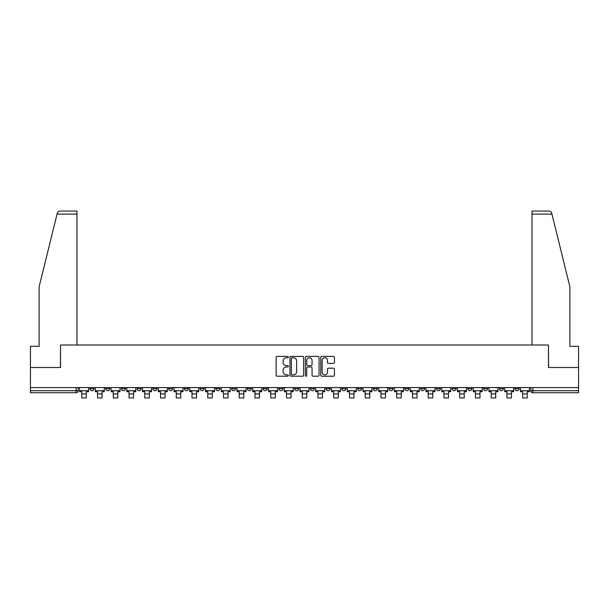 <?xml version="1.0" encoding="UTF-8"?>
<svg xmlns="http://www.w3.org/2000/svg" width="609" height="609" viewBox="0 0 609 609"><rect width="100%" height="100%" fill="white"/><g stroke="black" fill="none" stroke-linecap="round" stroke-linejoin="round"><path stroke-width="0.91" d="M288.354 357.087A0.693 0.693 0 0 0 287.654 356.394L277.133 356.394A0.99 0.99 0 0 0 276.136 357.384L276.136 375.22A0.99 0.99 0 0 0 277.133 376.21L287.654 376.21A0.693 0.693 0 0 0 288.354 375.517A0.693 0.693 0 0 0 287.654 374.824L286.291 374.824A3.167 3.167 0 0 1 283.124 371.65L283.124 370.165A3.167 3.167 0 0 1 286.291 366.991L287.654 366.991A0.693 0.693 0 0 0 288.354 366.298A0.693 0.693 0 0 0 287.654 365.606L286.291 365.606A3.167 3.167 0 0 1 283.124 362.439L283.124 360.947A3.167 3.167 0 0 1 286.291 357.78L287.654 357.78A0.693 0.693 0 0 0 288.354 357.087M515.062 387.598L515.062 388.709L519.096 388.709A2.017 2.017 0 0 1 517.079 390.727A2.017 2.017 0 0 1 515.062 388.709L515.062 387.598M499.311 387.598L499.311 388.709L503.354 388.709A2.017 2.017 0 0 1 501.329 390.727A2.017 2.017 0 0 1 499.311 388.709L499.311 387.598M404.833 387.598L404.833 388.709L408.867 388.709A2.017 2.017 0 0 1 406.85 390.727A2.017 2.017 0 0 1 404.833 388.709L404.833 387.598M389.09 387.598L389.09 388.709L393.125 388.709A2.017 2.017 0 0 1 391.107 390.727A2.017 2.017 0 0 1 389.09 388.709L389.09 387.598M373.34 387.598L373.34 388.709L377.374 388.709A2.017 2.017 0 0 1 375.357 390.727A2.017 2.017 0 0 1 373.34 388.709L373.34 387.598M341.847 387.598L341.847 388.709L345.882 388.709A2.017 2.017 0 0 1 343.864 390.727A2.017 2.017 0 0 1 341.847 388.709L341.847 387.598M310.354 388.709L310.354 387.598L310.354 388.709A2.017 2.017 0 0 0 312.371 390.727A2.017 2.017 0 0 1 310.354 388.709L314.389 388.709A2.017 2.017 0 0 1 312.371 390.727A2.017 2.017 0 0 0 314.389 388.709L314.389 387.598L314.389 388.709M294.611 388.709L294.611 387.598L294.611 388.709A2.017 2.017 0 0 0 296.629 390.727A2.017 2.017 0 0 1 294.611 388.709L298.646 388.709A2.017 2.017 0 0 1 296.629 390.727M278.861 388.709L278.861 387.598L278.861 388.709A2.017 2.017 0 0 0 280.878 390.727A2.017 2.017 0 0 1 278.861 388.709L282.896 388.709A2.017 2.017 0 0 1 280.878 390.727A2.017 2.017 0 0 0 282.896 388.709L282.896 387.598L282.896 388.709M263.118 387.598L263.118 388.709L267.153 388.709A2.017 2.017 0 0 1 265.136 390.727A2.017 2.017 0 0 1 263.118 388.709L263.118 387.598M247.368 387.598L247.368 388.709L251.403 388.709A2.017 2.017 0 0 1 249.386 390.727A2.017 2.017 0 0 1 247.368 388.709L247.368 387.598M231.626 387.598L231.626 388.709L235.66 388.709A2.017 2.017 0 0 1 233.643 390.727A2.017 2.017 0 0 1 231.626 388.709L231.626 387.598M215.875 388.709L215.875 387.598L215.875 388.709A2.017 2.017 0 0 0 217.893 390.727A2.017 2.017 0 0 1 215.875 388.709L219.91 388.709A2.017 2.017 0 0 1 217.893 390.727M184.382 388.709L184.382 387.598L184.382 388.709A2.017 2.017 0 0 0 186.4 390.727A2.017 2.017 0 0 1 184.382 388.709L188.417 388.709A2.017 2.017 0 0 1 186.4 390.727A2.017 2.017 0 0 0 188.417 388.709L188.417 387.598L188.417 388.709M168.632 388.709L168.632 387.598L168.632 388.709A2.017 2.017 0 0 0 170.657 390.727A2.017 2.017 0 0 1 168.632 388.709L172.674 388.709A2.017 2.017 0 0 1 170.657 390.727A2.017 2.017 0 0 0 172.674 388.709L172.674 387.598L172.674 388.709M152.889 388.709L152.889 387.598L152.889 388.709A2.017 2.017 0 0 0 154.907 390.727A2.017 2.017 0 0 1 152.889 388.709L156.924 388.709A2.017 2.017 0 0 1 154.907 390.727A2.017 2.017 0 0 0 156.924 388.709L156.924 387.598L156.924 388.709M137.139 388.709L137.139 387.598L137.139 388.709A2.017 2.017 0 0 0 139.164 390.727A2.017 2.017 0 0 1 137.139 388.709L141.181 388.709A2.017 2.017 0 0 1 139.164 390.727M121.397 388.709L121.397 387.598L121.397 388.709A2.017 2.017 0 0 0 123.414 390.727A2.017 2.017 0 0 1 121.397 388.709L125.431 388.709A2.017 2.017 0 0 1 123.414 390.727A2.017 2.017 0 0 0 125.431 388.709L125.431 387.598L125.431 388.709M105.646 388.709L105.646 387.598L105.646 388.709A2.017 2.017 0 0 0 107.671 390.727A2.017 2.017 0 0 1 105.646 388.709L109.689 388.709A2.017 2.017 0 0 1 107.671 390.727A2.017 2.017 0 0 0 109.689 388.709L109.689 387.598L109.689 388.709M333.458 363.375A0.99 0.99 0 0 0 334.448 362.385L334.448 357.384A0.99 0.99 0 0 0 333.458 356.394L321.765 356.394A0.99 0.99 0 0 0 320.776 357.384L320.776 375.22A0.99 0.99 0 0 0 321.765 376.21L333.458 376.21A0.99 0.99 0 0 0 334.448 375.22L334.448 369.176A0.99 0.99 0 0 0 333.458 368.186L328.449 368.186A0.99 0.99 0 0 0 327.459 369.176L327.459 372.168A2.649 2.649 0 0 1 324.81 374.824A2.649 2.649 0 0 1 322.161 372.168L322.161 360.429A2.649 2.649 0 0 1 324.81 357.78A2.649 2.649 0 0 1 327.459 360.429L327.459 362.385A0.99 0.99 0 0 0 328.449 363.375L333.458 363.375M57.056 214.086L57.238 213.356C57.695 211.924 58.677 211.156 60.177 211.057L76.985 211.057L76.985 214.086L57.056 214.086L39.128 286.763L39.128 346.315L30.45 346.315L30.45 367.509L60.527 367.509L60.527 344.998L548.473 344.998L548.473 367.509L578.55 367.509L578.55 387.598L30.45 387.598L30.45 390.727L78.196 390.727L78.196 387.598M30.45 367.509L30.45 387.598M303.632 357.384A0.99 0.99 0 0 0 302.643 356.394L290.95 356.394A0.99 0.99 0 0 0 289.96 357.384L289.96 375.22A0.99 0.99 0 0 0 290.95 376.21L302.643 376.21A0.99 0.99 0 0 0 303.632 375.22L303.632 357.384M306.357 356.394L318.05 356.394A0.99 0.99 0 0 1 319.04 357.384L319.04 375.22A0.99 0.99 0 0 1 318.05 376.21L313.049 376.21A0.99 0.99 0 0 1 312.052 375.22L312.052 367.981A0.99 0.99 0 0 0 311.062 366.991L307.743 366.991A0.99 0.99 0 0 0 306.753 367.981L306.753 375.517A0.693 0.693 0 0 1 306.061 376.21A0.693 0.693 0 0 1 305.368 375.517L305.368 357.384A0.99 0.99 0 0 1 306.357 356.394M530.804 387.598L530.804 390.727L578.55 390.727L578.55 392.744L532.822 392.744A2.017 2.017 0 0 1 530.804 390.727L530.804 387.598M578.55 387.598L578.55 390.727M78.196 390.727A2.017 2.017 0 0 1 76.178 392.744L30.45 392.744L30.45 390.727M519.096 387.598L519.096 388.709M503.354 387.598L503.354 388.709L503.354 387.598M487.603 387.598L487.603 388.709A2.017 2.017 0 0 1 485.586 390.727A2.017 2.017 0 0 1 483.569 388.709L487.603 388.709M483.569 387.598L483.569 388.709M471.861 387.598L471.861 388.709A2.017 2.017 0 0 1 469.836 390.727A2.017 2.017 0 0 1 467.819 388.709L471.861 388.709M467.819 387.598L467.819 388.709M456.111 387.598L456.111 388.709A2.017 2.017 0 0 1 454.093 390.727A2.017 2.017 0 0 1 452.076 388.709L456.111 388.709M452.076 387.598L452.076 388.709M440.368 387.598L440.368 388.709A2.017 2.017 0 0 1 438.343 390.727A2.017 2.017 0 0 1 436.326 388.709L440.368 388.709M436.326 387.598L436.326 388.709M424.618 387.598L424.618 388.709A2.017 2.017 0 0 1 422.6 390.727A2.017 2.017 0 0 1 420.583 388.709L424.618 388.709M420.583 387.598L420.583 388.709M408.867 387.598L408.867 388.709A2.017 2.017 0 0 1 406.85 390.727M393.125 387.598L393.125 388.709M377.374 388.709L377.374 387.598L377.374 388.709A2.017 2.017 0 0 1 375.357 390.727M361.632 387.598L361.632 388.709A2.017 2.017 0 0 1 359.614 390.727A2.017 2.017 0 0 1 357.597 388.709A2.017 2.017 0 0 0 359.614 390.727A2.017 2.017 0 0 0 361.632 388.709L357.597 388.709L357.597 387.598M345.882 388.709L345.882 387.598L345.882 388.709A2.017 2.017 0 0 1 343.864 390.727M330.139 387.598L330.139 388.709A2.017 2.017 0 0 1 328.122 390.727A2.017 2.017 0 0 1 326.104 388.709A2.017 2.017 0 0 0 328.122 390.727M326.104 387.598L326.104 388.709L330.139 388.709M298.646 387.598L298.646 388.709L298.646 387.598M267.153 388.709L267.153 387.598L267.153 388.709A2.017 2.017 0 0 1 265.136 390.727M251.403 388.709L251.403 387.598L251.403 388.709A2.017 2.017 0 0 1 249.386 390.727M235.66 388.709L235.66 387.598L235.66 388.709A2.017 2.017 0 0 1 233.643 390.727M219.91 387.598L219.91 388.709L219.91 387.598M204.167 388.709L204.167 387.598L204.167 388.709A2.017 2.017 0 0 1 202.15 390.727A2.017 2.017 0 0 1 200.133 388.709L204.167 388.709A2.017 2.017 0 0 1 202.15 390.727M200.133 387.598L200.133 388.709M141.181 387.598L141.181 388.709L141.181 387.598M93.938 387.598L93.938 388.709A2.017 2.017 0 0 1 91.921 390.727A2.017 2.017 0 0 1 89.904 388.709A2.017 2.017 0 0 0 91.921 390.727A2.017 2.017 0 0 0 93.938 388.709L93.938 387.598M89.904 387.598L89.904 388.709L93.938 388.709M292.038 357.78A0.693 0.693 0 0 0 291.346 358.473L291.346 374.124A0.693 0.693 0 0 0 292.038 374.824L293.477 374.824A3.167 3.167 0 0 0 296.652 371.65L296.652 360.947A3.167 3.167 0 0 0 293.477 357.78L292.038 357.78M312.052 360.482A2.649 2.649 0 0 0 309.402 357.826A2.649 2.649 0 0 0 306.753 360.482L306.753 364.616A0.99 0.99 0 0 0 307.743 365.606L311.062 365.606A0.99 0.99 0 0 0 312.052 364.616L312.052 360.482M79.558 390.727L88.541 390.727L88.541 391.739L86.318 391.739L86.318 397.943L81.781 397.943L81.781 391.739L79.558 391.739L79.558 387.598M88.541 390.727L88.541 387.598M76.985 344.998L76.985 214.086M60.428 367.509L60.527 344.998M578.55 367.509L578.55 346.315L569.872 346.315L569.872 286.763L551.762 213.356C551.305 211.924 550.323 211.156 548.823 211.057L532.015 211.057L532.015 344.998M548.572 367.509L548.473 344.998M95.301 390.727L104.284 390.727L104.284 391.739L102.068 391.739L102.068 397.943L97.524 397.943L97.524 391.739L95.301 391.739L95.301 387.598M104.284 390.727L104.284 387.598M111.051 390.727L120.034 390.727L120.034 391.739L117.811 391.739L117.811 397.943L113.274 397.943L113.274 391.739L111.051 391.739L111.051 387.598M120.034 390.727L120.034 387.598M126.794 390.727L135.777 390.727L135.777 391.739L133.561 391.739L133.561 397.943L129.017 397.943L129.017 391.739L126.794 391.739L126.794 387.598M135.777 390.727L135.777 387.598M142.544 390.727L151.527 390.727L151.527 391.739L149.304 391.739L149.304 397.943L144.767 397.943L144.767 391.739L142.544 391.739L142.544 387.598M151.527 390.727L151.527 387.598M158.287 390.727L167.269 390.727L167.269 391.739L165.054 391.739L165.054 397.943L160.51 397.943L160.51 391.739L158.287 391.739L158.287 387.598M167.269 390.727L167.269 387.598M174.037 390.727L183.02 390.727L183.02 391.739L180.797 391.739L180.797 397.943L176.26 397.943L176.26 391.739L174.037 391.739L174.037 387.598M183.02 390.727L183.02 387.598M189.78 390.727L198.762 390.727L198.762 391.739L196.547 391.739L196.547 397.943L192.002 397.943L192.002 391.739L189.78 391.739L189.78 387.598M198.762 390.727L198.762 387.598M205.53 390.727L214.513 390.727L214.513 391.739L212.29 391.739L212.29 397.943L207.753 397.943L207.753 391.739L205.53 391.739L205.53 387.598M214.513 390.727L214.513 387.598M221.273 390.727L230.263 390.727L230.263 391.739L228.04 391.739L228.04 397.943L223.495 397.943L223.495 391.739L221.273 391.739L221.273 387.598M230.263 390.727L230.263 387.598M237.023 390.727L246.006 390.727L246.006 391.739L243.783 391.739L243.783 397.943L239.246 397.943L239.246 391.739L237.023 391.739L237.023 387.598M246.006 390.727L246.006 387.598M252.765 390.727L261.756 390.727L261.756 391.739L259.533 391.739L259.533 397.943L254.988 397.943L254.988 391.739L252.765 391.739L252.765 387.598M261.756 390.727L261.756 387.598M268.516 390.727L277.498 390.727L277.498 391.739L275.276 391.739L275.276 397.943L270.739 397.943L270.739 391.739L268.516 391.739L268.516 387.598M277.498 390.727L277.498 387.598M284.258 390.727L293.249 390.727L293.249 391.739L291.026 391.739L291.026 397.943L286.481 397.943L286.481 391.739L284.258 391.739L284.258 387.598M293.249 390.727L293.249 387.598M300.009 390.727L308.991 390.727L308.991 391.739L306.769 391.739L306.769 397.943L302.231 397.943L302.231 391.739L300.009 391.739L300.009 387.598M308.991 390.727L308.991 387.598M315.751 390.727L324.742 390.727L324.742 391.739L322.519 391.739L322.519 397.943L317.974 397.943L317.974 391.739L315.751 391.739L315.751 387.598M324.742 390.727L324.742 387.598M331.502 390.727L340.484 390.727L340.484 391.739L338.261 391.739L338.261 397.943L333.724 397.943L333.724 391.739L331.502 391.739L331.502 387.598M340.484 390.727L340.484 387.598M347.244 390.727L356.235 390.727L356.235 391.739L354.012 391.739L354.012 397.943L349.467 397.943L349.467 391.739L347.244 391.739L347.244 387.598M356.235 390.727L356.235 387.598M362.994 390.727L371.977 390.727L371.977 391.739L369.754 391.739L369.754 397.943L365.217 397.943L365.217 391.739L362.994 391.739L362.994 387.598M371.977 390.727L371.977 387.598M378.737 390.727L387.727 390.727L387.727 391.739L385.505 391.739L385.505 397.943L380.96 397.943L380.96 391.739L378.737 391.739L378.737 387.598M387.727 390.727L387.727 387.598M394.487 390.727L403.47 390.727L403.47 391.739L401.247 391.739L401.247 397.943L396.71 397.943L396.71 391.739L394.487 391.739L394.487 387.598M403.47 390.727L403.47 387.598M410.238 390.727L419.22 390.727L419.22 391.739L416.998 391.739L416.998 397.943L412.453 397.943L412.453 391.739L410.238 391.739L410.238 387.598M419.22 390.727L419.22 387.598M425.98 390.727L434.963 390.727L434.963 391.739L432.74 391.739L432.74 397.943L428.203 397.943L428.203 391.739L425.98 391.739L425.98 387.598M434.963 390.727L434.963 387.598M441.731 390.727L450.713 390.727L450.713 391.739L448.49 391.739L448.49 397.943L443.946 397.943L443.946 391.739L441.731 391.739L441.731 387.598M450.713 390.727L450.713 387.598M457.473 390.727L466.456 390.727L466.456 391.739L464.233 391.739L464.233 397.943L459.696 397.943L459.696 391.739L457.473 391.739L457.473 387.598M466.456 390.727L466.456 387.598M473.223 390.727L482.206 390.727L482.206 391.739L479.983 391.739L479.983 397.943L475.439 397.943L475.439 391.739L473.223 391.739L473.223 387.598M482.206 390.727L482.206 387.598M488.966 390.727L497.949 390.727L497.949 391.739L495.726 391.739L495.726 397.943L491.189 397.943L491.189 391.739L488.966 391.739L488.966 387.598M497.949 390.727L497.949 387.598M504.716 390.727L513.699 390.727L513.699 391.739L511.476 391.739L511.476 397.943L506.932 397.943L506.932 391.739L504.716 391.739L504.716 387.598M513.699 390.727L513.699 387.598M520.459 390.727L529.442 390.727L529.442 391.739L527.219 391.739L527.219 397.943L522.682 397.943L522.682 391.739L520.459 391.739L520.459 387.598M529.442 390.727L529.442 387.598M76.178 387.598L76.178 392.744M532.822 387.598L532.822 392.744M81.781 393.909L86.318 393.909M551.944 214.086L532.015 214.086M97.524 393.909L102.068 393.909M113.274 393.909L117.811 393.909M129.017 393.909L133.561 393.909M144.767 393.909L149.304 393.909M160.51 393.909L165.054 393.909M176.26 393.909L180.797 393.909M192.002 393.909L196.547 393.909M207.753 393.909L212.29 393.909M223.495 393.909L228.04 393.909M239.246 393.909L243.783 393.909M254.988 393.909L259.533 393.909M270.739 393.909L275.276 393.909M286.481 393.909L291.026 393.909M302.231 393.909L306.769 393.909M317.974 393.909L322.519 393.909M333.724 393.909L338.261 393.909M349.467 393.909L354.012 393.909M365.217 393.909L369.754 393.909M380.96 393.909L385.505 393.909M396.71 393.909L401.247 393.909M412.453 393.909L416.998 393.909M428.203 393.909L432.74 393.909M443.946 393.909L448.49 393.909M459.696 393.909L464.233 393.909M475.439 393.909L479.983 393.909M491.189 393.909L495.726 393.909M506.932 393.909L511.476 393.909M522.682 393.909L527.219 393.909"/></g></svg>
